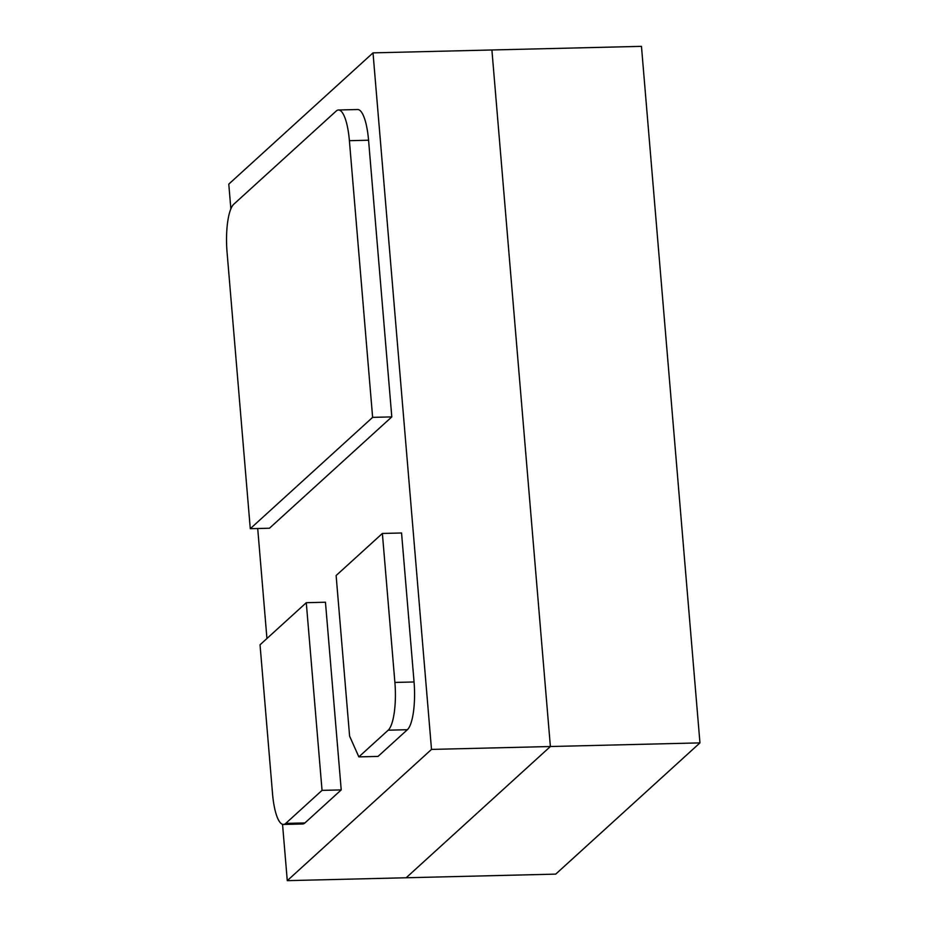 <?xml version="1.0" encoding="UTF-8"?>
<svg xmlns="http://www.w3.org/2000/svg" width="927" height="927" viewBox="0 0 927 927"><rect width="100%" height="100%" fill="white"/><g stroke="black" fill="none" stroke-linecap="round" stroke-linejoin="round"><path stroke-width="1.39" d="M260.035 644.786L306.281 602.701L322.04 790.372L285.736 823.408A39.757 10.417 88.6 0 1 283.453 824.451A39.757 10.417 88.6 0 1 272.538 793.767L260.035 644.786M322.04 790.372L341.217 789.908L325.458 602.226L306.281 602.701M283.453 824.451L302.631 823.987A39.757 10.417 -91.4 0 0 304.913 822.944L341.217 789.908M372.631 417.37L250.278 528.691L227.045 252.017A39.757 10.417 88.6 0 1 233.743 204.264L336.2 111.043A39.757 10.417 88.6 0 1 338.482 110A39.757 10.417 88.6 0 1 349.398 140.684L372.631 417.37L391.797 416.895L368.564 140.22A39.757 10.417 -91.4 0 0 357.66 109.525L338.482 110M391.797 416.895L269.456 528.228L250.278 528.691M336.119 575.54L382.376 533.454L394.89 682.434A39.757 10.417 88.6 0 1 388.193 730.186L358.842 756.884L349.606 736.131L336.119 575.54M358.842 756.884L378.019 756.42L407.359 729.723A39.757 10.417 -91.4 0 0 414.056 681.971L401.553 532.99L382.376 533.454M699.955 742.886L555.725 874.126L406.153 877.765L550.383 746.525L699.955 742.886L641.461 46.35L491.901 49.977L550.383 746.525L406.153 877.765L287.277 880.65L282.538 824.323M230.858 208.876L228.784 184.114L373.013 52.874L431.507 749.41L287.277 880.65M266.941 638.494L257.706 528.517M373.013 52.874L491.901 49.977L550.383 746.525L431.507 749.41M304.913 822.944L285.736 823.408M368.564 140.22L349.398 140.684M394.89 682.434L414.056 681.971M407.359 729.723L388.193 730.186"/></g></svg>
